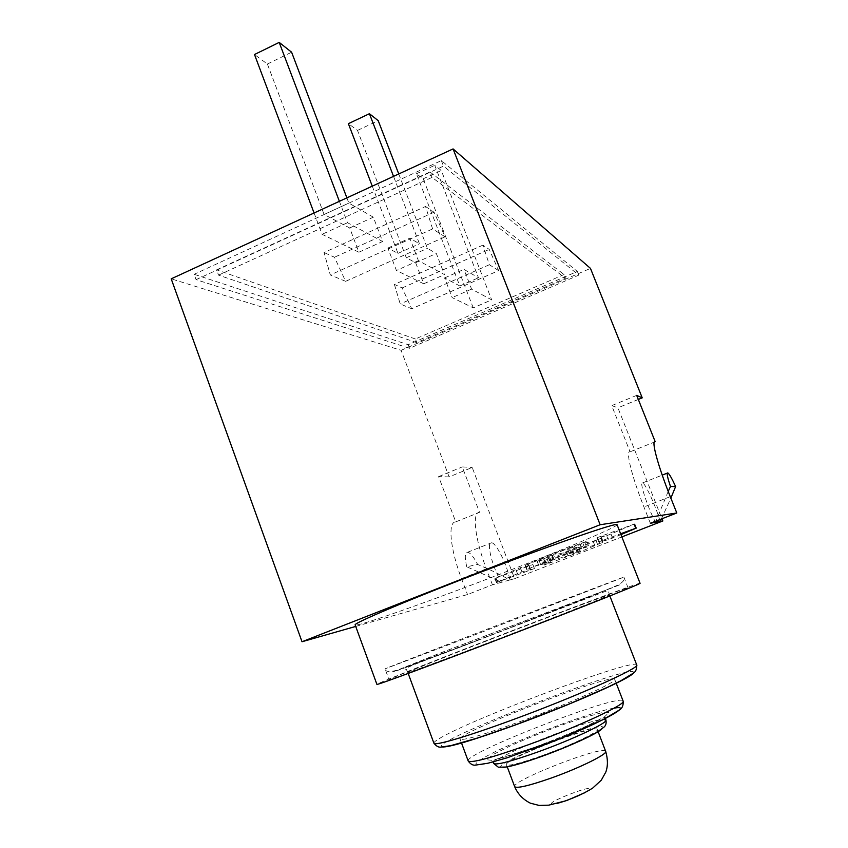 <?xml version="1.0" encoding="UTF-8"?>
<svg xmlns="http://www.w3.org/2000/svg" width="848" height="848" viewBox="0 0 848 848"><rect width="100%" height="100%" fill="white"/><g stroke="black" fill="none" stroke-linecap="round" stroke-linejoin="round"><path stroke-width="0.64" stroke-dasharray="4.24 3.18" d="M314.067 212.986L322.092 234.313L358.884 252.216L349.694 227.964L324.095 214.48L267.396 64.035L254.495 54.526M346.885 197.86L348.867 203.085L373.343 217.183L382.618 241.51L347.489 222.717L339.38 201.315M347.489 222.717L322.092 234.313M267.396 64.035L291.606 52.205M324.095 214.48L348.867 203.085M349.694 227.964L373.343 217.183M358.884 252.216L382.618 241.51M473.237 307.866L423.226 178.79L416.41 173.766L459.828 285.977L444.575 277.932L452.164 297.606L473.237 307.866L491.67 299.853L471.594 289.115L463.941 269.388L478.495 277.784L434.759 165.339L441.299 170.501L491.67 299.853M444.575 277.932L463.941 269.388M471.594 289.115L452.164 297.606M459.828 285.977L478.495 277.784M416.41 173.766L434.759 165.339M423.226 178.79L441.299 170.501M372.272 186.157L397.988 253.393L387.854 248.061L396.419 270.48L423.724 283.773L415.637 262.7L406.309 257.781L357.517 130.401L348.38 123.67M398.751 173.957L427.424 248.347L436.328 253.478L444.479 274.604L418.435 260.675L409.796 238.193L419.463 243.768L393.536 176.363M387.854 248.061L409.796 238.193M418.435 260.675L396.419 270.48M397.988 253.393L419.463 243.768M357.517 130.401L378.219 120.66M406.309 257.781L427.424 248.347M415.637 262.7L436.328 253.478M423.724 283.773L444.479 274.604M473.661 635.311L623.884 577.149C624.881 576.131 384.367 668.489 385.056 668.86L473.661 635.311M519.739 721.722C568.287 704.041 617.969 681.644 614.715 679.365C614.037 672.072 456.044 733.064 460.072 739.106C462.881 740.845 482.766 735.046 519.739 721.722M542.179 755.6C570.407 745.53 599.345 731.718 597.289 729.524C596.748 723.45 502.928 759.776 506.447 764.716C508.482 766.306 520.396 763.274 542.179 755.6M569.252 553.617L584.59 547.638L594.702 545.275L602.78 542.275L580.541 551.709L544.469 564.969L550.67 562.447L540.685 564.683L553.988 559.563L565.245 556.754L579.99 551.02L569.252 553.617L567.63 549.44L578.431 547.013L563.697 552.758L552.377 555.398L537.134 561.334L549.133 558.45L544.024 560.634L579.025 547.797L601.211 538.268L593.134 541.268L582.958 543.451L567.63 549.44M534.399 568.563L496.43 582.576L521.955 571.838L534.399 568.563L532.862 564.556L520.354 567.662L495.221 578.325L532.862 564.556M620.948 534.6L608.249 539.784L598.635 541.925L620.619 533.763M606.67 535.745L634.823 523.873L596.992 537.717L606.67 535.745L608.249 539.784M587.314 545.921L526.756 569.57L552.896 558.472L587.314 545.921L585.661 541.671L547.649 555.546L525.145 565.351L585.661 541.671M478.06 646.992C553.892 618.139 632.078 587.229 628.071 587.844C628.061 587.102 585.565 602.801 534.823 622.156C466.464 648.201 388.151 679.004 389.031 679.704C388.225 680.668 424.89 667.249 478.06 646.992M218.561 275.144L432.056 177.391L565.521 278.239L416.76 342.624L218.561 275.144L216.632 269.844L429.947 171.953L432.056 177.391M429.947 171.953L564.047 274.529L565.521 278.239M564.047 274.529L415.372 338.977L416.76 342.624M415.372 338.977L216.632 269.844M196.068 279.649L443.483 166.113L578.802 275.123L409.552 348.305L196.068 279.649L194.128 274.296L408.185 344.701L577.34 271.445L441.342 160.601L194.128 274.296M441.342 160.601L443.483 166.113M577.34 271.445L578.802 275.123M408.185 344.701L409.552 348.305M355.715 626.428L467.502 594.543L492.444 584.813L501.603 582.269L466.75 566.782L477.647 564.482C490.441 569.782 501.147 574.955 509.775 580L514.63 578.654L472.198 467.46L449.133 476.905L401.115 350.319L171.201 278.833M401.115 350.319L590.473 268.392M640.06 583.265C639.986 582.459 592.879 599.875 537.197 621.118C462.372 649.621 376.141 683.541 376.915 684.389M617.047 524.668C618.022 526.555 572.008 546.048 516.75 567.619C442.539 596.706 355.736 627.796 355.153 624.902M668.213 491.384L655.97 521.096M661.355 518.997L670.874 498.126M660.126 521.456C656.522 507.888 645.455 483.466 642.604 482.904C638.936 480.54 647.342 506.701 655.08 521.446M509.775 580L501.603 582.269C492.688 568.732 485.766 541.215 491.522 542.784C496.25 542.561 507.782 566.146 509.775 580M514.63 578.654L621.86 536.911M650.384 523.269L643.939 506.987C631.718 476.332 625.358 450.246 630.064 451.825L611.737 405.609L617.906 407.803L661.97 518.753M655.207 441.723L630.064 451.825M636.7 395.38L611.737 405.609M638.321 399.45L617.906 407.803M466.75 566.782C464.577 557.39 464.874 552.546 467.63 552.249C470.311 552.758 473.65 556.839 477.647 564.482M492.444 584.813L486.381 568.838C474.816 538.787 471.923 511.991 479.533 512.319L462.255 466.919L472.198 467.46M449.133 476.905L438.607 476.618L455.736 521.88C447.67 521.753 450.034 548.656 461.492 578.612L467.502 594.543M455.736 521.88L479.533 512.319M438.607 476.618L462.255 466.919M498.666 270.607L489.349 264.735L482.894 245.136L489.232 249.407L498.666 270.607L411.704 308.746L402.185 287.928L394.394 284.398L482.894 245.136M402.185 287.928L489.232 249.407M394.394 284.398L400.192 303.966L411.704 308.746M489.349 264.735L400.192 303.966M425.537 206.477L434.038 212.212L445.094 236.815L432.607 228.928L425.537 206.477L324.074 252.524L330.275 274.953L345.645 281.324L334.472 257.241L324.074 252.524M434.038 212.212L334.472 257.241M345.645 281.324L445.094 236.815M432.607 228.928L330.275 274.953M477.36 640.516L620.407 584.569L441.501 652.547L392.974 671.892L399.62 669.772L477.36 640.516M479.576 639.593L407.369 666.772L400.924 668.839L445.804 650.946L612.489 587.6L479.576 639.593M493.695 763.454C489.773 758.398 587.102 719.475 603.416 719.464M534.304 747.374L508.736 755.96L491.67 760.317L486.296 759.723L493.08 754.54L510.093 745.996C525.474 739.149 542.126 732.386 560.03 725.687L584.071 717.503L601.603 712.744L609.087 712.426L604.465 716.867L588.046 725.411C571.891 732.714 553.977 740.039 534.304 747.374M614.079 708.165C594.236 711.165 528.802 735.216 495.009 751.816C481.378 758.6 474.392 763.327 476.11 764.801C478.866 765.15 484.802 764.154 493.918 761.811L531.844 749.452M483.212 644.734C546.716 620.577 612.648 594.512 609.447 594.957C610.528 592.847 406.128 671.383 407.814 672.443C407.167 673.248 438.48 661.779 483.212 644.734M433.911 743.187C433.699 742.488 435.109 741.205 438.151 739.308C466.919 720.599 635.767 657.126 636.7 664.874M633.286 673.015C642.371 659.299 426.491 742.636 441.903 746.95M468.191 760.995C463.58 753.353 621.817 692.18 623.121 701.052M601.614 729.195C617.492 714.44 481.526 767.08 502.991 767.387M584.813 792.71C609.288 777.436 529.353 808.504 557.613 803.289M605.642 751.296C603.924 744.597 509.934 781.199 514.704 786.743M571.223 552.779L569.602 548.592M579.947 551.03L578.389 547.024M578.039 551.836L576.481 547.84M568.065 555.726L566.517 551.73M565.245 556.754L563.697 552.758M553.988 559.563L552.377 555.398M551.041 560.645L549.43 556.479M540.685 564.683L539.084 560.517M538.798 565.489L537.197 561.334M550.628 562.457L549.08 558.461M548.783 563.231L547.246 559.245M546.345 564.185L544.808 560.199M545.55 564.609L544.024 560.634M577.297 552.97L575.771 549.059M580.541 551.709L579.025 547.797M602.345 542.476L600.776 538.48M599.971 543.292L598.402 539.286M597.49 544.257L595.921 540.25M594.702 545.275L593.134 541.268M584.59 547.638L582.958 543.451M581.664 548.698L580.043 544.511M530.784 570.015L529.247 566.019M521.955 571.838L520.354 567.662M517.407 573.555L515.817 569.379M496.769 582.406L495.221 578.325M497.617 582.173L496.069 578.113M612.616 538.13L611.026 534.092M635.936 528.177L634.336 524.117M635.459 528.346L633.816 524.202M602.621 540.335L600.967 536.116M598.677 541.925L597.034 537.706M586.328 546.43L584.685 542.19M552.896 558.472L551.232 554.147M549.324 559.871L547.649 555.546M527.149 569.379L525.527 565.16M529.841 568.457L528.219 564.249M670.28 496.652L643.939 506.987M461.492 578.612L486.381 568.838M628.071 587.844L623.884 577.149C625.05 579.65 623.057 582.29 617.906 585.067L589.466 597.013L519.792 624.149L403.107 668.139C391.606 672.369 385.596 672.612 385.056 668.86L389.031 679.704M493.006 761.96L494.342 760.137L534.675 747.3C553.331 740.378 569.453 733.88 583.011 727.807L601.137 719.051C604.433 717.334 605.811 716.952 605.26 717.917L605.419 718.436M609.85 595.974L608.557 591.851C609.023 591.024 607.825 590.918 604.984 591.522L479.873 639.572C431.494 658.387 400.086 668.786 406.425 669.507L408.195 673.471M616.178 683.138L614.715 679.365M461.482 742.912L460.072 739.106M598.084 731.591L597.289 729.524M507.221 766.783L506.447 764.716M569.199 553.617L567.588 549.451M579.99 551.02L578.431 547.013M538.734 565.499L537.134 561.334M550.67 562.447L549.133 558.45M544.469 564.969L542.932 560.994M602.78 542.275L601.211 538.268M534.452 568.552L532.915 564.545M496.43 582.576L494.882 578.495M636.456 528.018L634.823 523.873M598.635 541.925L596.992 537.717M588.417 545.55L586.763 541.31M526.756 569.57L525.145 565.351M642.604 482.904L662.235 475.124M667.27 473.131L667.832 472.908M467.63 552.249L491.522 542.784"/><path stroke-width="1.27" d="M339.38 201.315L279.193 42.4L254.495 54.526L314.067 212.986M279.193 42.4L291.606 52.205L346.885 197.86M393.536 176.363L369.431 113.717L348.38 123.67L372.272 186.157M369.431 113.717L378.219 120.66L398.751 173.957M620.619 533.763L636.456 528.018L620.948 534.6M655.97 521.096L655.536 522.315L650.384 523.269L676.799 512.976L600.14 524.742L302.015 641.745L171.201 278.833L453.076 148.919L590.473 268.392L642.222 397.85L638.321 399.45M376.915 684.389C375.706 685.714 435.808 663.475 509.457 635.163C583.106 606.861 641.819 583.445 640.06 583.265L617.047 524.668C617.694 522.082 558.196 542.508 484.95 570.545C411.683 598.561 352.927 623.386 355.153 624.902L376.915 684.389M670.874 498.126L675.623 486.529L670.482 486.498L668.213 491.384M655.08 521.446L655.536 522.315L660.126 521.456L661.355 518.997M675.623 486.529C671.923 478.473 669.337 473.937 667.832 472.908C666.464 472.622 667.355 477.148 670.482 486.498M302.015 641.745L355.715 626.428M621.86 536.911L662.85 520.958L660.126 521.456M676.799 512.976L670.28 496.652C657.942 465.891 650.999 439.932 655.207 441.723L636.7 395.38L642.222 397.85M661.97 518.753L662.85 520.958M600.14 524.742L453.076 148.919M603.416 719.464L605.896 720.016C608.451 722.56 572.665 739.509 537.664 752.028C510.761 761.525 496.101 765.331 493.695 763.454L493.006 761.96M531.844 749.452C588.851 729.036 638.374 703.554 614.079 708.165M609.85 595.974L636.7 664.874C641.12 667.493 575.887 696.706 511.62 720.175C466.4 736.827 434.059 746.187 433.911 743.187L408.195 673.471M441.903 746.95C448.38 747.639 472.802 740.336 515.16 725.051C572.411 704.19 632.078 677.637 633.286 673.015M528.421 744.735C491.299 757.911 471.234 763.327 468.191 760.995C470.661 764.366 473.258 765.712 475.982 765.044L488.013 763.211L507.157 757.794L561.577 738.025L603.479 719.433L618.764 710.37C622.103 708.652 623.556 705.547 623.121 701.052C626.672 704.084 577.138 727.213 528.421 744.735M502.991 767.387C508.948 767.111 521.626 763.539 541.003 756.66C567.948 747.024 596.897 733.838 601.614 729.195M557.613 803.289L566.899 800.459L584.813 792.71M514.704 786.743C517.153 788.545 529.163 785.704 550.734 778.22C579.311 768.15 608.313 753.787 605.642 751.296M493.695 763.454L498.306 767.196L505.737 767.048C514.132 765.437 525.76 762.002 540.632 756.734L563.263 748.053C578.347 741.661 589.424 736.488 596.526 732.524L603.787 727.287C605.843 725.676 606.543 723.249 605.896 720.016L605.419 718.436M636.7 664.874C636.943 669.379 635.502 672.347 632.375 673.757L620.98 680.679L608.334 686.922L569.4 703.904L514.778 725.114L477.435 738.046L450.807 745.636L441.638 746.961C439.158 747.766 436.582 746.516 433.911 743.187M623.121 701.052L616.178 683.138M468.191 760.995L461.482 742.912M598.084 731.591L605.673 751.36C607.931 759.14 607.984 766.02 605.843 771.998L601.327 780.139L592.773 788.015C585.311 792.763 576.036 797.109 564.948 801.031L548.73 805.165L539.116 805.43L530.36 803.173C522.951 799.441 517.725 793.94 514.672 786.658L507.221 766.783M662.235 475.124L667.27 473.131"/></g></svg>
